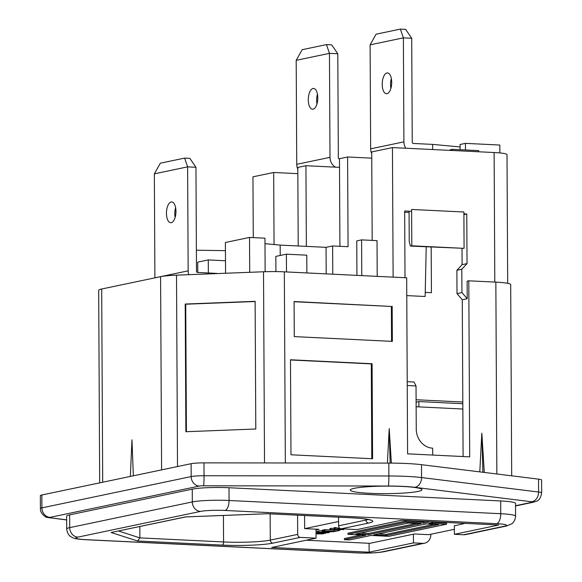 <?xml version="1.0" encoding="UTF-8"?>
<svg xmlns="http://www.w3.org/2000/svg" width="582" height="582" viewBox="0 0 582 582"><rect width="100%" height="100%" fill="white"/><g stroke="black" fill="none" stroke-linecap="round" stroke-linejoin="round"><path stroke-width="0.87" d="M369.752 493.31A35.858 3.761 179.7 0 0 406.411 492.874A35.858 3.761 179.7 0 0 421.775 489.295A35.858 3.761 179.7 0 0 402.482 486.443A35.858 3.761 179.7 0 0 350.459 489.666A35.858 3.761 179.7 0 0 369.752 493.31M450.024 150.382L450.017 149.865L452.534 149.341L478.673 150.607L478.68 151.778M452.541 150.505L452.534 149.341M499.865 152.928L499.822 145.034L465.447 143.361L465.484 149.967M460.093 149.705L460.064 144.496L465.447 143.361M66.704 528.958L66.639 516.19A27.296 2.866 -0.3 0 1 69.651 514.866L192.249 489.164A27.296 2.866 -0.3 0 1 228.995 487.731L500.687 500.949A27.296 2.866 -0.3 0 1 515.521 503.415L515.594 516.183A27.296 2.866 179.7 0 0 500.753 513.717L229.061 500.498A27.296 2.866 179.7 0 0 192.315 501.931L69.716 527.634A27.296 2.866 179.7 0 0 66.704 528.958C67.476 535.382 71.222 536.88 70.633 536.553L72.641 537.71C75.034 538.474 74.503 538.961 85.27 539.681L356.962 552.9C367.722 553.344 376.641 552.965 383.727 551.765L424.569 543.202A9.137 8.083 78.2 0 0 430.826 534.654L430.818 534.254M454.353 525.604L454.397 534.312L463.658 534.763A9.137 8.083 78.2 0 0 465.484 534.618L506.325 526.055L511.709 523.851C511.185 524.135 514.903 522.571 515.594 516.183M463.658 534.763L504.499 526.201A18.158 1.906 179.7 0 0 496.628 523.676L224.936 510.458A18.158 1.906 179.7 0 0 200.492 511.411L77.893 537.121A18.158 1.906 179.7 0 0 85.765 539.645L357.457 552.864A18.158 1.906 179.7 0 0 381.901 551.911L422.743 543.348A9.137 8.083 78.2 0 0 424.569 543.202M494.802 282.081L494.125 152.528A23.709 2.488 -0.3 0 1 507.009 154.674L507.686 283.31M482.9 472.264L481.823 433.132L479.794 471.886M484.289 472.439L481.823 433.132M186.407 431.706L185.738 304.211L255.127 301.512M185.207 304.044L255.127 301.323L255.789 428.999L185.876 431.728L185.207 304.044L185.738 304.211M99.689 482.864L98.678 290.338A27.296 2.866 -0.3 0 1 101.69 289.007L160.588 276.661A27.296 2.866 -0.3 0 1 176.513 275.162L263.515 271.772A27.296 2.866 -0.3 0 1 284.336 271.838L406.68 277.796L407.596 453.844L469.703 456.863L468.786 280.815L467.12 281.164L467.215 298.704L461.933 292.586L457.001 293.619L462.275 299.737L467.215 298.704M133.358 475.807L131.961 439.847L130.368 476.432M391.366 463.105L389.205 428.628L390.151 463.097M387.394 463.097L389.205 428.628M372.094 363.743L372.589 458.754L290.978 454.782L290.483 359.771L372.094 363.743L371.301 363.903L371.796 458.718M290.483 359.974L371.301 363.903M294.092 301.731L391.373 306.459L391.555 341.343M392.166 306.299L392.348 341.379L294.274 336.607L294.085 301.527L391.373 306.459M511.687 475.821L510.69 284.598A27.296 2.866 179.7 0 0 495.849 282.132L468.786 280.815M225.561 273.249L225.394 242.49L249.525 237.434L264.963 238.183L265.137 271.714M249.707 272.311L249.525 237.434M280.218 255.469L280.168 245.102L326.051 247.335L332.628 245.953L348.065 246.71L347.592 156.987L339.466 158.69L339.924 246.31M264.992 243.691L280.168 245.102M326.189 273.875L326.051 247.335M332.773 274.195L332.628 245.953M377.209 276.355L377.027 240.635L361.589 239.886L361.771 275.606M356.933 275.373L356.759 240.897L361.589 239.886M494.125 152.528L392.443 147.581L371.723 151.924L372.189 240.402M392.443 147.581L393.126 277.134M297.584 515.194L297.686 534.385A2.888 2.561 78.2 0 0 300.276 537.39L316.07 538.154L271.721 547.458L369.126 552.194L413.475 542.897L413.431 534.189M316.026 529.183L316.07 538.154M274.057 244.535L273.678 172.483L297.839 173.662M339.51 167.354L305.936 165.717L297.802 167.427L298.217 245.982M196.389 250.202L225.438 250.653M273.678 172.483L252.952 176.826L253.272 237.616M305.936 165.717L306.358 246.375M426.22 246.855L425.144 296.493L406.767 295.605M409.073 212.452L404.665 212.241M467.033 263.624L461.81 269.233L456.877 270.266L462.093 264.657L467.033 263.624L466.771 213.987L463.905 214.583M466.771 213.987L463.898 213.849M411.619 211.302L404.665 210.968L405.014 277.709M461.81 269.233L461.933 292.586M456.877 270.266L457.001 293.619M462.093 264.657L462.006 248.594M463.097 456.543L462.275 299.737M407.218 381.676L413.998 382.003L416.028 385.953L416.254 429.152A18.333 16.216 78.2 0 0 432.659 448.176L432.695 455.066M416.028 385.953L407.24 385.531M369.083 543.29L369.126 552.194M454.397 534.312L498.745 525.015L401.34 520.279L356.992 529.576L341.19 528.805A2.888 2.561 -101.8 0 1 338.6 525.808L338.557 517.187M347.592 156.987L371.752 158.159M116.684 285.864A21.978 2.306 -0.3 0 1 118.713 285.442M300.276 537.39L272.871 543.13A37.59 3.943 -0.3 0 1 222.266 545.101L137.527 540.984L111.089 532.501L185.411 516.911L267.516 513.717M185.411 516.911L185.854 516.896M111.089 532.501L185.753 516.918M137.527 540.984L139.898 537.884L139.84 526.543M422.743 543.348L413.475 542.897M538.532 479.139A13.532 1.419 -0.3 0 1 541.58 480.019L541.646 492.903A13.532 1.419 179.7 0 0 538.597 492.023L538.532 479.139L421.499 464.683A45.803 4.809 179.7 0 0 388.812 463.097L203.976 462.865A13.532 1.419 -0.3 0 0 191.107 463.694L41.846 494.991A13.532 1.419 -0.3 0 0 40.354 495.653L40.42 508.537C39.918 514.044 47.106 518.067 47.207 517.398L66.661 519.966M334.301 528.791L336.891 529.365L330.009 529.693L343.693 529.598L334.301 528.791L334.294 527.641L335.101 527.474L335.108 528.623M334.294 528.281L330.802 528.376L330.809 529.525M330.802 528.376L330.001 528.543L330.009 529.693M343.686 528.929L343.693 529.598M339.757 528.252L338.2 528.18L338.207 529.329M338.2 528.18L335.101 527.474M339.662 529.605L339.662 530.442L334.272 531.213L324.101 530.929L334.832 531.453L339.662 530.442M338.288 529.54L338.295 530.369M336.913 529.511L334.264 530.064L334.272 531.213M334.264 530.064L324.902 529.613L324.909 530.762M324.902 529.613L324.094 529.78L324.101 530.929M319.838 532.181L333.762 531.679L323.025 531.155L331.354 531.766L317.663 532.283L328.394 532.799L319.838 532.181M324.094 530.057L323.025 530.006L323.025 531.155M323.025 530.006L322.217 530.173L322.224 531.322M322.217 530.806L318.863 530.879L318.871 532.028M318.863 530.879L317.656 531.133L317.663 532.283M329.194 531.999L329.201 532.632M316.041 532.988L324.109 533.287L321.104 533.803L316.048 533.658M322.726 533.01L322.726 533.636M321.962 532.974L321.962 533.738M321.097 532.93L321.104 533.803M320.144 532.886L320.151 533.825M319.096 532.85L319.103 533.803M316.048 533.869L322.202 533.92L325.694 533.192L316.041 532.763M325.694 532.668L325.694 533.192M325.316 532.654L325.316 533.032M317.779 532.283L317.779 532.668M317.656 531.526L316.324 531.584L316.332 532.734M416.45 523.422L368.464 533.483L368.471 534.64L355.922 534.029L408.36 523.029L420.902 523.64L368.471 534.64M368.464 533.483L360.374 533.09M373.695 534.894L426.133 523.895L438.683 524.506L386.244 535.498L373.695 534.894M434.223 524.287L386.237 534.349L386.244 535.498M386.237 534.349L378.147 533.956M430.251 521.683L423.587 523.08L405.814 522.214L348.014 534.334L365.787 535.2L344.399 539.681L349.622 539.936L371.018 535.455L388.791 536.32L446.59 524.2L428.818 523.334L435.474 521.938M433.27 522.403L446.583 523.051L446.59 524.2M425.791 521.465L423.58 521.93L423.587 523.08M423.58 521.93L405.807 521.065L405.814 522.214M405.807 521.065L348.007 533.185L348.014 534.334M361.327 534.982L344.391 538.532L344.399 539.681M465.003 523.371L454.353 525.866M316.026 529.962L319.038 529.329L304.655 528.631L304.59 515.536M304.655 528.631L338.579 521.523M454.367 529.314L428.825 534.676L414.449 533.97L369.854 543.326L306.19 540.227M416.137 406.753L462.85 409.022M463.89 212.001L411.612 209.455L411.801 245.808L464.08 248.347L463.89 212.001M409.066 211.179L409.233 241.785L410.463 246.084L464.08 248.347M425.231 292.397L431.422 292.702L431.182 247.095M416.101 399.747L462.814 402.017M416.115 402.155L418.88 401.573L418.909 406.883M418.88 401.573L462.821 403.712M410.463 246.084L411.801 245.808M197.771 272.463L197.713 262.14L208.276 259.921L208.341 272.98M225.496 260.765L208.276 259.921M286.49 271.947L286.395 254.174L275.839 256.393L275.919 271.598M286.395 254.174L306.772 255.171L306.867 272.936M188.815 274.682A10.527 9.312 78.2 0 1 188.161 270.848L154.899 277.825A10.527 9.312 78.2 0 0 154.899 277.854M216.868 273.584L218.33 273.533M188.161 270.848L187.615 166.859L195.952 167.267L196.498 271.256A1.157 1.026 -101.8 0 0 197.531 272.456L216.868 273.394M195.952 167.267L189.87 158.355L184.618 158.1L160.334 163.193L154.354 173.836L154.899 277.825M175.131 217.435A10.411 4.729 92.8 0 1 174.789 213.74A10.411 4.729 92.8 0 1 175.611 207.636M175.953 211.339A10.411 4.729 92.8 0 1 170.701 222.731A10.411 4.729 92.8 0 1 166.452 213.332A10.411 4.729 92.8 0 1 171.712 201.939A10.411 4.729 92.8 0 1 175.953 211.339M184.618 158.1L187.615 166.859L154.354 173.836M405.836 148.228A10.527 9.312 78.2 0 1 403.915 141.848L370.654 148.825A10.527 9.312 78.2 0 0 371.731 153.692M432.659 149.538L432.63 144.394L460.078 146.955M403.915 141.848L403.377 37.859L411.707 38.267L412.252 142.255A1.157 1.026 -101.8 0 0 413.293 143.456L432.63 144.394M411.707 38.267L405.632 29.355L400.38 29.1L376.088 34.193L370.108 44.836L370.654 148.825M390.893 88.435A10.411 4.729 92.8 0 1 390.544 84.739A10.411 4.729 92.8 0 1 391.366 78.635M391.715 82.338A10.411 4.729 92.8 0 1 386.455 93.731A10.411 4.729 92.8 0 1 382.214 84.332A10.411 4.729 92.8 0 1 387.467 72.939A10.411 4.729 92.8 0 1 391.715 82.338M400.38 29.1L403.377 37.859L370.108 44.836M335.574 167.165A10.527 9.312 78.2 0 1 330.001 157.344L296.74 164.32A10.527 9.312 78.2 0 0 297.817 169.187M330.001 157.344L329.456 53.362L337.793 53.77L338.338 157.751A1.157 1.026 -101.8 0 0 339.371 158.951L339.466 158.959M337.793 53.77L331.711 44.858L326.458 44.596L302.174 49.688L296.194 60.332L296.74 164.32M316.972 103.931A10.411 4.729 92.8 0 1 316.63 100.235A10.411 4.729 92.8 0 1 317.452 94.139M317.794 97.834A10.411 4.729 92.8 0 1 312.541 109.234A10.411 4.729 92.8 0 1 308.293 99.828A10.411 4.729 92.8 0 1 313.553 88.435A10.411 4.729 92.8 0 1 317.794 97.834M326.458 44.596L329.456 53.362L296.194 60.332M500.687 500.949L500.753 513.717A9.137 4.154 -87.2 0 1 496.628 523.676M504.499 526.201A9.137 8.083 78.2 0 0 506.325 526.055M224.936 510.458A9.137 4.154 -87.2 0 0 229.061 500.498L228.995 487.731M192.249 489.164L192.315 501.931A9.137 8.083 -101.8 0 0 200.492 511.411M77.893 537.121A9.137 8.083 -101.8 0 1 69.716 527.634L69.651 514.866M85.765 539.645A9.137 4.154 92.8 0 1 85.27 539.681M357.457 552.864A9.137 4.154 92.8 0 1 356.962 552.9M381.901 551.911A9.137 8.083 78.2 0 0 383.727 551.765M102.701 482.231L101.69 289.007M161.6 469.885L160.588 276.661M177.51 466.546L176.513 275.162M264.519 462.937L263.515 271.772M285.34 462.966L284.336 271.838M496.853 473.988L495.849 282.132M368.261 519.471A34.702 3.638 -0.3 0 1 366.005 520.061L365.998 519.071M297.686 534.385L270.281 540.132A34.702 3.638 -0.3 0 1 223.568 541.951L223.43 515.448M272.871 543.13A2.888 2.561 -101.8 0 1 270.281 540.132L270.143 513.862M267.575 513.717L352.306 517.835A37.59 3.943 -0.3 0 1 368.595 523.058A2.888 2.561 -101.8 0 1 366.005 520.061L338.6 525.808M368.595 523.058L341.19 528.805M222.266 545.101A2.888 1.317 -87.2 0 0 223.568 541.951L139.898 537.884L118.51 531.017M388.812 463.097L388.878 475.981L204.042 475.741A13.532 1.419 179.7 0 0 191.172 476.578L41.911 507.875L41.846 494.991M515.536 505.714L532.072 502.251A4.394 0.458 179.7 0 0 531.57 501.749L414.537 487.301A36.666 3.848 179.7 0 0 388.369 486.028L203.533 485.795A4.394 0.458 179.7 0 0 199.35 486.065L50.088 517.362A9.137 8.083 -101.8 0 1 41.911 507.875A13.532 1.419 179.7 0 0 40.42 508.537M199.35 486.065A9.137 8.083 -101.8 0 1 191.172 476.578L191.107 463.694M203.533 485.795A9.137 0.56 -89.9 0 0 204.042 475.741L203.976 462.865M421.499 464.683L421.564 477.567A45.803 4.809 179.7 0 0 388.878 475.981A9.137 0.56 -89.9 0 1 388.369 486.028M531.57 501.749A9.137 7.042 -83 0 0 538.597 492.023L421.564 477.567A9.137 7.042 -83 0 1 414.537 487.301M532.072 502.251A9.137 8.083 78.2 0 0 533.898 502.106C535.214 500.978 540.001 502.593 541.646 492.903M50.088 517.362A4.394 0.458 179.7 0 0 50.598 517.856A9.137 7.042 97 0 1 49.426 517.842M50.598 517.856L66.661 519.842M185.636 516.925L267.545 513.731L352.154 517.849C368.442 518.657 372.022 520.526 370.683 520.17L370.356 519.872M515.536 505.954L533.898 502.106"/></g></svg>

